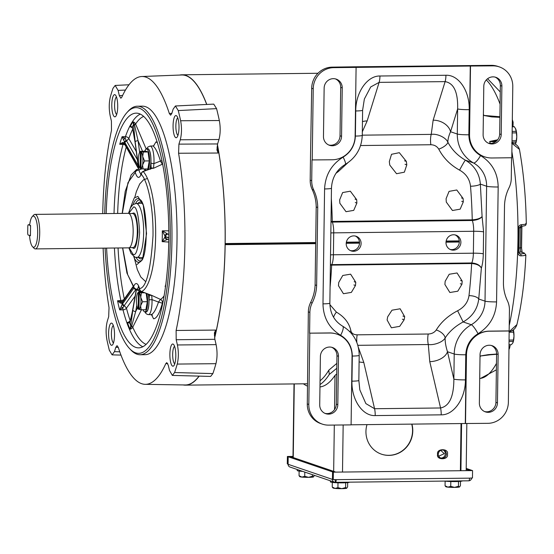 <?xml version="1.0" encoding="UTF-8"?>
<svg xmlns="http://www.w3.org/2000/svg" width="554" height="554" viewBox="0 0 554 554"><rect width="100%" height="100%" fill="white"/><g stroke="black" fill="none" stroke-linecap="round" stroke-linejoin="round"><path stroke-width="0.83" d="M334.311 482.153A2.929 2.812 -71.2 0 1 332.435 479.411L288.101 464.294A2.929 2.812 108.8 0 0 289.977 467.029L334.311 482.153A2.929 2.812 -71.2 0 0 335.212 482.292L335.378 482.305A2.929 0.783 89.4 0 0 335.454 482.319L468.767 480.81A2.929 0.783 -90.6 0 0 469.515 478.15L336.202 479.66A2.929 0.783 89.4 0 1 335.454 482.319M471.641 477.998A2.929 2.812 -71.2 0 1 468.878 480.782M293.004 456.413L287.394 456.475L287.291 463.878L288.073 464.12M288.101 464.294L288.17 456.745L332.573 471.89L332.435 479.411M335.343 482.292L335.031 479.535M336.202 479.66L333.252 479.556L333.356 472.153L472.569 470.581L472.465 477.984L469.515 478.15M471.786 470.346L466.205 468.414M287.394 456.475L288.101 456.718L287.997 464.12M288.101 456.718L292.997 456.662M332.573 471.89L335.128 471.863L290.725 456.718L288.17 456.745M472.569 470.581L333.356 472.153M332.649 471.911L332.545 479.314L333.252 479.556M466.198 469.307L469.238 470.346L471.786 470.318M346.202 243.67A7.735 7.417 -71.2 0 1 356.146 236.267A7.735 7.417 -71.2 0 1 361.104 243.504A7.735 7.417 -71.2 0 1 351.153 250.907A7.735 7.417 -71.2 0 1 346.202 243.67M350.405 250.595A7.735 7.417 108.8 0 0 355.363 236.052M445.984 242.541A7.735 7.417 -71.2 0 1 455.928 235.138A7.735 7.417 -71.2 0 1 460.886 242.375A7.735 7.417 -71.2 0 1 450.935 249.778A7.735 7.417 -71.2 0 1 445.984 242.541M450.187 249.473A7.735 7.417 108.8 0 0 455.146 234.924M387.648 316.86L391.983 310.198L400.14 308.779L404.676 316.666A160.605 42.921 89.4 0 1 404.143 319.797L399.718 326.341L391.408 327.795L387.114 319.99A160.605 42.921 -90.6 0 0 387.648 316.86M355.772 282.263A160.605 42.921 89.4 0 1 355.488 285.483L351.354 292.408L343.432 293.71L338.459 285.677A160.605 42.921 -90.6 0 0 338.743 282.457L342.767 275.47L350.62 274.175L355.772 282.263L354.186 281.723M329.879 304.617L336.41 312.131C344.429 316.826 349.269 323.114 350.938 330.994C351.707 333.473 353.798 334.755 357.212 334.824L428.235 334.02C431.698 333.882 434.357 332.552 436.22 330.032C441.102 322.075 448.234 315.655 457.611 310.759C464.162 307.332 467.957 302.297 468.989 295.656A160.605 42.921 -90.6 0 0 471.634 263.531C476.606 263.898 479.847 265.408 481.371 268.06L478.746 299.008A8.061 3.331 6.6 0 0 468.989 295.656M445.174 281.259L449.204 274.265L457.05 272.97L462.202 281.065A160.605 42.921 89.4 0 1 461.925 284.285L457.791 291.203L449.869 292.505L444.897 284.472A160.605 42.921 -90.6 0 0 445.174 281.259M330.392 265.2L331.673 265.117A160.605 42.921 89.4 0 1 330.08 287.152M330.399 264.646L471.745 262.956A12.368 3.303 -90.6 0 0 473.372 253.192L473.677 231.274A12.368 3.303 -90.6 0 0 472.34 220.499C477.299 220.035 480.553 218.712 482.091 216.531C480.505 218.366 477.223 219.474 472.243 219.848A160.605 42.921 -90.6 0 0 470.519 186.234A8.061 1.96 175.4 0 0 480.353 184.094C479.515 173.665 474.529 165.694 465.402 160.182L473.545 162.959A26.841 25.747 -71.2 0 1 486.62 186.234L485.02 301.147L478.746 299.008C477.493 309.07 472.292 316.715 463.144 321.943L457.611 310.759M358.383 347.462L363.777 362.385L374.573 408.72L440.562 407.979C449.398 406.179 453.837 396.56 453.864 379.13L447.48 351.721A15.242 9.363 -13.1 0 1 429.766 361.637L428.304 344.526C434.267 345.391 443.006 341.977 445.132 338.016C445.042 341.984 445.831 346.555 447.48 351.721L454.218 354.02A33.358 32 -71.2 0 1 471.288 324.72A9.39 1.787 60.1 0 1 478.033 333.723C489.688 326.424 495.872 315.822 496.571 301.902A9.39 0.852 0.8 0 1 485.02 301.147A26.841 25.747 -71.2 0 1 471.288 324.72L463.144 321.943C455.222 326.23 449.218 331.583 445.132 338.016A8.061 4.079 31.4 0 0 436.22 330.032M357.829 345.322L428.304 344.526A8.061 2.154 89.4 0 1 428.235 334.02M356.838 342.462A8.061 2.154 89.4 0 1 357.212 334.824M349.588 331.424A8.061 5.401 169.1 0 1 350.938 330.994M333.563 317.234A8.061 3.954 120.1 0 1 336.41 312.131M483.296 253.836A8.061 0.734 -179.2 0 0 473.372 253.192L333.411 254.771A12.368 3.303 89.4 0 1 331.791 264.535L331.673 265.117L471.634 263.531L471.745 262.956C476.613 263.372 479.819 265.075 481.371 268.06C482.548 264.376 483.185 259.639 483.296 253.836L483.6 231.918L482.091 216.531L480.353 184.094L486.62 186.234A9.39 0.852 -179.2 0 0 498.178 186.982C497.859 173.077 491.98 162.606 480.526 155.57C472.943 150.917 469.051 143.992 468.843 134.788L469.196 109.678C469.778 91.14 458.636 74.638 445.942 75.261L379.954 76.002C367.281 75.669 355.668 92.428 355.737 110.959L355.384 136.069C354.92 145.28 350.834 152.295 343.12 157.121C331.465 164.42 325.288 175.022 324.582 188.942L322.982 303.862A9.39 0.852 0.8 0 0 329.859 303.135L331.465 188.222A9.39 0.852 -179.2 0 1 324.582 188.942M363.777 362.385A15.242 9.363 -13.1 0 1 359.103 361.894M330.994 222.022L332.379 222.078A12.368 3.303 89.4 0 1 333.716 232.853L333.411 254.771A8.061 0.734 -179.2 0 0 330.537 254.868M331.32 198.519A160.605 42.921 89.4 0 1 332.282 221.434L331.001 221.392M375.21 415.583A9.39 2.507 89.4 0 0 374.573 408.72L365.875 403.603L359.837 389.912L358.847 380.439A9.39 0.852 -179.2 0 1 351.963 381.166C351.381 399.704 362.524 416.206 375.21 415.583L441.206 414.842A9.39 2.507 -90.6 0 0 440.562 407.979L429.766 361.637M337.836 170.75A8.061 3.269 -122.9 0 0 338.376 171.498L335.973 173.312M511.571 157.752L511.28 178.45A20.99 20.131 -71.2 0 1 508.994 187.861A41.418 39.736 108.8 0 0 504.521 205.396L503.427 283.343A41.418 39.736 108.8 0 0 507.422 300.78A20.99 20.131 -71.2 0 1 509.438 310.136L509.154 330.911L489.196 331.14A23.469 22.52 108.8 0 0 466.253 354.768L465.291 423.512L351.098 424.8M336.908 334.138A23.469 22.52 108.8 0 0 336.797 334.097A23.469 22.52 108.8 0 0 329.547 332.94L309.589 333.169L309.88 312.394A20.99 20.131 -71.2 0 1 312.158 302.983A41.418 39.736 108.8 0 0 316.639 285.448L317.726 207.501A41.418 39.736 108.8 0 0 313.737 190.064A20.99 20.131 -71.2 0 1 311.715 180.708L310.185 180.182L310.482 158.583L311.687 88.266L313.225 88.785A20.99 20.131 -71.2 0 1 333.737 67.657L470.284 66.037L469.321 134.781A23.469 22.52 108.8 0 0 484.362 156.747A23.469 22.52 108.8 0 0 484.473 156.782M311.715 180.708L312.006 159.933L332.185 159.781A23.469 22.52 -71.2 0 0 355.128 136.152L356.09 67.408M406.352 161.408A160.605 42.921 89.4 0 1 406.802 164.877L404.358 172.183L396.553 173.721L389.767 165.071A160.605 42.921 -90.6 0 0 389.324 161.602L391.519 154.303L399.323 152.675L406.352 161.408L404.579 160.805M463.123 198.491A160.605 42.921 89.4 0 1 463.31 201.871L460.159 209.163L452.452 210.506L446.282 202.065A160.605 42.921 -90.6 0 0 446.095 198.685L449.065 191.372L456.773 189.987L463.123 198.491L461.524 197.944M470.519 186.234C469.667 179.115 466.025 173.748 459.578 170.133C450.34 165.016 443.394 158.008 438.747 149.116C436.974 146.291 434.35 144.836 430.88 144.739L360.564 145.536M347.808 162.807L338.376 171.498M356.686 199.689A160.605 42.921 89.4 0 1 356.88 203.069L353.729 210.368L346.021 211.704L339.851 203.263A160.605 42.921 -90.6 0 0 339.657 199.883L342.635 192.57L350.336 191.192L356.686 199.689L355.093 199.149M459.578 170.133A8.061 0.409 118.6 0 1 465.402 160.182C457.59 155.584 451.745 149.58 447.867 142.177A8.061 2.929 -27.4 0 1 438.747 149.116M362.268 135.162L431.234 134.387L433.138 120.19A15.242 11.315 -162.7 0 1 450.554 131.741C448.775 135.688 447.874 139.172 447.867 142.177C445.873 137.551 437.272 133.417 431.234 134.387A8.061 2.154 -90.6 0 0 430.88 144.739M465.769 354.775A9.39 0.852 0.8 0 1 454.218 354.02L453.864 379.13A9.39 0.852 0.8 0 0 465.422 379.885L465.769 354.775C466.239 345.564 470.325 338.549 478.033 333.723M362.454 121.645A15.242 11.315 -162.7 0 1 367.15 120.938L362.316 131.824M470.505 66.113L469.543 134.857A23.469 22.52 -71.2 0 0 484.584 156.817A23.469 22.52 -71.2 0 0 491.834 157.98L511.792 157.752L512.782 86.535A20.99 20.131 -71.2 0 0 499.341 66.895A20.99 20.131 -71.2 0 0 492.852 65.864L470.284 66.037M333.737 67.657L332.206 67.138L353.535 66.819L491.322 65.337A20.99 20.131 -71.2 0 1 497.804 66.376L499.341 66.895M313.225 88.785L312.227 160.009M310.185 180.182A20.99 20.131 108.8 0 0 312.207 189.537L313.737 190.064M317.726 207.501L316.196 206.981A41.418 39.736 108.8 0 0 312.207 189.537M316.639 285.448L315.108 284.929L316.196 206.981M312.158 302.983L310.628 302.463A41.418 39.736 108.8 0 0 315.108 284.929M310.628 302.463A20.99 20.131 108.8 0 0 308.343 311.867L309.88 312.394M309.589 333.169L329.769 333.016A23.469 22.52 -71.2 0 1 337.019 334.173A23.469 22.52 -71.2 0 1 352.053 356.132L351.098 424.883L328.744 425.133A20.99 20.131 -71.2 0 1 322.262 424.101L320.731 423.575A20.99 20.131 -71.2 0 1 307.283 403.942L308.343 311.867M309.811 333.245L308.813 404.462L307.283 403.942M465.291 423.512L487.866 423.332A20.99 20.131 -71.2 0 0 508.378 402.211L509.154 330.911M465.512 423.588L466.475 354.844A23.469 22.52 -71.2 0 1 489.417 331.216L509.375 330.987M331.465 188.222C331.991 177.744 336.597 169.808 345.294 164.406C356.014 157.745 361.672 148.056 362.268 135.349L362.614 110.239A9.39 0.852 -179.2 0 1 355.737 110.959M362.614 110.239L364.359 99.028L370.723 86.95L379.13 82.366A9.39 2.507 -90.6 0 0 379.954 76.002M367.15 120.938L379.13 82.366L445.118 81.618C453.913 83.148 458.082 92.248 457.639 108.923A9.39 0.852 0.8 0 0 469.196 109.678M488.379 143.195A9.39 9.009 108.8 0 0 499.673 133.978L500.352 85.579A9.39 9.009 108.8 0 0 495.089 77.096M501.211 134.504A9.39 9.009 -71.2 0 1 489.134 143.493A9.39 9.009 -71.2 0 1 483.116 134.705L483.787 86.313A9.39 9.009 -71.2 0 1 495.865 77.325A9.39 9.009 -71.2 0 1 501.882 86.105L501.211 134.504L499.673 133.978M332.206 67.138A20.99 20.131 108.8 0 0 311.687 88.266M335.44 78.897A9.39 9.009 -71.2 0 1 340.696 87.387L340.024 135.785A9.39 9.009 -71.2 0 1 328.723 144.996M342.233 87.906A9.39 9.009 108.8 0 0 336.216 79.125A9.39 9.009 108.8 0 0 324.138 88.114L323.467 136.513A9.39 9.009 108.8 0 0 329.478 145.293A9.39 9.009 108.8 0 0 341.555 136.305L342.233 87.906L340.696 87.387M324.976 413.374A9.39 9.009 108.8 0 0 336.278 404.164L336.95 355.765A9.39 9.009 108.8 0 0 331.694 347.282M322.262 424.101A20.99 20.131 -71.2 0 1 308.813 404.462M320.392 356.492A9.39 9.009 -71.2 0 1 332.469 347.503A9.39 9.009 -71.2 0 1 338.487 356.291L337.808 404.683A9.39 9.009 -71.2 0 1 325.731 413.672A9.39 9.009 -71.2 0 1 319.713 404.891L320.392 356.492M491.343 345.474A9.39 9.009 -71.2 0 1 496.599 353.964L495.927 402.356A9.39 9.009 -71.2 0 1 484.625 411.574M498.136 354.484A9.39 9.009 108.8 0 0 492.118 345.703A9.39 9.009 108.8 0 0 480.041 354.692L479.369 403.083A9.39 9.009 108.8 0 0 485.38 411.871A9.39 9.009 108.8 0 0 497.457 402.883L498.136 354.484L496.599 353.964M29.958 235.602A1.932 0.519 -90.6 0 1 29.909 235.595L28.192 235.007A1.932 0.519 -90.6 0 1 27.7 232.909L27.79 226.496A1.932 0.519 89.4 0 1 28.282 224.744A1.932 0.519 89.4 0 1 28.33 224.751L30.055 225.339A1.932 0.519 89.4 0 1 30.539 227.438L30.449 233.843A1.932 0.519 -90.6 0 1 29.958 235.602L30.006 235.595M270.747 243.836A28.441 7.604 -90.6 0 0 270.864 243.033M293.689 242.777A28.94 7.735 89.4 0 1 293.655 243.054L293.599 243.58M353.182 242.901A28.94 7.735 -90.6 0 0 353.258 242.375A28.94 7.735 -90.6 0 0 353.293 242.098M273.621 243.802A28.94 7.735 -90.6 0 0 273.738 242.998M280.352 243.199L280.296 243.725A28.94 7.735 -90.6 0 0 280.352 243.199A28.94 7.735 -90.6 0 0 280.386 242.922M29.507 235.485L30.422 235.796L30.567 225.485L29.653 225.173A15.602 4.169 89.4 0 1 32.187 216.697L33.642 215.084A17.257 4.612 89.4 0 1 34.916 214.391A17.257 4.612 89.4 0 1 35.352 214.467A17.257 4.612 89.4 0 1 39.722 232.41A17.257 4.612 89.4 0 1 35.304 248.912A17.257 4.612 89.4 0 1 34.867 248.836A17.257 4.612 89.4 0 1 34.016 248.247L32.527 246.675A15.602 4.169 89.4 0 1 29.507 235.485L29.563 235.478M35.304 248.912L128.743 247.853A17.257 4.612 -90.6 0 0 133.161 231.357A17.257 4.612 -90.6 0 0 128.784 213.408A17.257 4.612 -90.6 0 0 128.348 213.338L34.916 214.391M32.187 216.697A15.602 4.169 89.4 0 1 33.732 216.136A15.602 4.169 89.4 0 1 37.679 233.089A15.602 4.169 89.4 0 1 33.295 247.209A15.602 4.169 89.4 0 1 32.527 246.675M267.88 243.864A32.804 8.767 -90.6 0 0 267.977 243.067M455.208 241.752A27.783 7.424 -90.6 0 0 455.333 240.948M353.203 242.901L353.258 242.375M353.258 242.777L359.567 242.7M293.655 243.448L280.352 243.601M146.865 293.745A11.018 2.943 89.4 0 1 147.399 305.455A11.018 2.943 89.4 0 1 144.802 311.819A11.018 2.943 89.4 0 1 144.525 311.77A11.018 2.943 89.4 0 1 143.057 309.762M148.333 294.347A11.018 2.943 89.4 0 1 148.687 305.794A11.018 2.943 89.4 0 1 146.131 311.798L144.802 311.819L146.048 313.599L147.44 314.464L150.972 314.707L152.288 315.302L151.969 314.374M142.219 291.882L138.535 292.242L142.648 292.484L139.345 292.519L141.395 292.817L140.723 297.297L142.586 301.75L140.605 305.78L141.159 309.783L145.875 309.728L147.309 301.695L146.208 293.475M138.763 291.923L138.403 292.38A8.518 2.278 89.4 0 0 137.967 292.685L138.514 292.083M141.395 292.817L144.483 292.782M142.586 301.75L147.309 301.695M138.985 309.201L138.299 309.208L138.528 308.89M141.159 309.783L138.978 309.354L139.213 292.657A8.518 2.278 89.4 0 1 140.723 297.297A8.518 2.278 89.4 0 1 140.605 305.78A8.518 2.278 89.4 0 1 138.978 309.354M138.403 292.38L138.168 309.077A8.518 2.278 89.4 0 1 138.154 309.056L138.168 309.077A8.518 2.278 89.4 0 1 136.665 304.437A8.518 2.278 89.4 0 1 136.783 295.954A8.518 2.278 89.4 0 1 137.967 292.685M512.221 126.818L514.375 126.79L515.739 129.061A8.518 2.278 -90.6 0 0 515.511 128.535A8.518 2.278 -90.6 0 0 515.483 128.48L516.141 131.346L512.159 131.388M514.375 126.79A9.39 2.507 -90.6 0 0 514.147 126.679A9.39 2.507 -90.6 0 0 513.925 126.637L512.228 126.658M512.007 142.149L515.996 142.108L515.275 144.165M515.996 142.108A9.39 2.507 -90.6 0 0 516.238 140.73L512.028 140.778M512.138 132.918L516.349 132.87L516.778 136.796L516.238 140.73M516.349 132.87A9.39 2.507 -90.6 0 0 516.141 131.346M515.677 143.479L515.67 143.5A8.518 2.278 -90.6 0 0 516.778 136.796A8.518 2.278 -90.6 0 0 515.739 129.061M144.823 151.083A11.018 2.943 89.4 0 1 146.519 148.991L147.849 148.978A11.018 2.943 89.4 0 1 148.126 149.019A11.018 2.943 89.4 0 1 150.785 157.094A11.018 2.943 89.4 0 1 149.788 168.942M145.778 170.403A11.018 2.943 89.4 0 1 145.023 168.97M146.519 148.991A11.018 2.943 89.4 0 1 146.796 149.04A11.018 2.943 89.4 0 1 149.497 157.613A11.018 2.943 89.4 0 1 148.23 169.517M143.361 152.025L142.69 156.505L144.552 160.958L142.572 164.988L143.126 168.991L147.842 168.942L149.275 160.902L148.077 151.976L145.446 151.076L140.501 151.457L143.805 151.415L144.615 151.692L141.312 151.734L143.361 152.025L148.077 151.976M140.73 151.131L140.37 151.588A8.518 2.278 89.4 0 0 139.933 151.9L140.481 151.297M144.552 160.958L149.275 160.902M140.951 168.409L140.266 168.423L140.494 168.097M143.126 168.991L140.945 168.561L141.18 151.865A8.518 2.278 89.4 0 1 142.69 156.505A8.518 2.278 89.4 0 1 142.572 164.988A8.518 2.278 89.4 0 1 140.945 168.561M140.37 151.588L140.134 168.284A8.518 2.278 89.4 0 1 140.12 168.271L140.134 168.284A8.518 2.278 89.4 0 1 138.625 163.645A8.518 2.278 89.4 0 1 138.749 155.162A8.518 2.278 89.4 0 1 139.933 151.9M179.683 75.06A155.182 41.474 89.4 0 1 181.961 74.804A155.182 41.474 89.4 0 1 185.867 75.448A155.182 41.474 89.4 0 1 206.781 104.457M315.683 243.649L225.153 244.674A155.182 41.474 89.4 0 1 214.62 337.988M199.191 376.111A155.182 41.474 89.4 0 1 185.465 385.148A155.182 41.474 89.4 0 1 183.18 384.94M459.342 242.029L445.998 242.181M359.567 243.158L346.215 243.303M217.431 144.532A155.182 41.474 89.4 0 1 225.166 243.545L315.697 242.527M346.361 242.181L359.525 242.029M446.143 241.052L459.308 240.907M459.349 241.703L446.025 241.856M359.567 242.832L346.243 242.984M315.683 243.324L225.111 244.349M509.223 341.451L513.212 341.409L512.755 343.058L511.328 344.713L509.181 344.74M513.212 341.409A9.39 2.507 -90.6 0 0 513.454 340.031L509.244 340.08M509.355 332.22L513.565 332.171L513.994 336.098L513.454 340.031M513.565 332.171A9.39 2.507 -90.6 0 0 513.364 330.648L511.972 330.662M513.323 329.824L513.364 330.648M512.9 342.781L512.886 342.801A8.518 2.278 -90.6 0 0 513.994 336.098A8.518 2.278 -90.6 0 0 513.392 329.775M297.214 469.494L297.2 470.526A9.612 0.873 0.8 0 0 297.546 470.768A9.612 0.873 0.8 0 0 302.782 471.399M312.442 474.695L312.421 476.232L313.405 476.959L314.423 475.367M313.405 476.959L313.599 476.862A6.904 0.623 0.8 0 0 313.612 476.842A6.904 0.623 0.8 0 1 313.405 476.959A6.904 0.623 0.8 0 1 308.564 477.34L312.421 476.232M300.039 476.461L299.056 475.734L299.118 471.08M304.797 472.084L304.742 476.322L301.882 477.091L299.056 475.734M304.742 476.322L308.564 477.34A6.904 0.623 0.8 0 1 301.882 477.091A6.904 0.623 0.8 0 1 299.846 476.675L299.43 476.246M336.777 368.285L329.291 374.435A168.998 45.165 89.4 0 1 319.997 384.573M307.532 386.138A168.998 45.165 89.4 0 1 303.426 383.811M320.053 380.736A155.182 41.474 -90.6 0 0 328.778 370.204L336.846 363.369M146.208 149.061L135.598 124.02A3.317 2.964 33.2 0 0 132.946 121.838L133.569 124.602L134.532 124.692L132.946 121.838A117.005 31.266 -90.6 0 0 130.135 126.776A3.317 2.832 -153.5 0 1 132.711 128.583M136.312 151.574L128.819 138.604A3.317 2.562 19.1 0 0 125.433 136.672L122.088 136.693L120.841 140.37L119.726 144.282L123.023 144.421A3.317 2.354 -164.4 0 1 125.059 144.94M147.059 148.984L148.133 148.638C150.196 150.404 151.131 155.182 150.951 162.966A2.486 0.63 3.5 0 0 153.908 163.582L160.466 161.082C157.883 152.641 155.397 147.613 152.994 146.014L154.282 145.079M150.64 314.651C153.063 314.603 155.681 310.406 158.492 302.068L152.011 299.631L149.04 299.859C149.005 307.692 147.939 311.791 145.847 312.144L145.342 311.812M137.323 169.33A3.317 3.179 108.8 0 0 135.259 172.426A3.317 3.179 -110.5 0 1 136.99 169.413L138.936 170.036L141.866 168.832M122.316 213.408L127.974 182.661L135.259 172.426A3.317 2.258 -15.6 0 1 138.936 170.036A14.044 3.753 89.4 0 0 140.965 173.894M139.837 290.095L137.274 289.257A3.317 2.645 -159.1 0 1 133.666 286.557A3.317 3.179 108.8 0 0 135.647 289.603L137.274 289.257A14.044 3.753 89.4 0 1 138.694 287.041M143.715 171.664L143.195 171.532A3.317 3.068 137 0 0 141.159 174.434C145.903 177.931 153.513 201.448 153.001 235.81C150.695 270.47 146.214 288.059 139.566 288.572A3.317 3.179 69.5 0 0 141.519 291.536L151.741 295.379L160.466 299.409A69.929 18.691 -90.6 0 0 164.157 295.794M139.566 288.572A3.317 2.258 164.4 0 0 139.566 289.43C140.744 291.266 141.409 292 141.554 291.619A3.317 3.179 108.8 0 1 139.566 288.572C138.742 285.684 137.78 284.036 136.672 283.613C135.564 283.281 134.56 284.264 133.666 286.557L127.655 274.583L122.711 247.922M138.583 257.555A28.441 7.604 -90.6 0 0 140.21 258.78A28.441 7.604 -90.6 0 0 140.924 258.905A28.441 7.604 -90.6 0 0 142.787 258.005M142.163 202.868A28.441 7.604 -90.6 0 0 141 202.141A28.441 7.604 -90.6 0 0 140.287 202.023A28.441 7.604 -90.6 0 0 137.967 203.415M104.706 213.609A122.884 32.838 89.4 0 1 126.97 112.545L128.189 111.202A124.262 33.205 89.4 0 1 137.337 106.223A124.262 33.205 89.4 0 1 140.474 106.742A124.262 33.205 89.4 0 1 171.975 235.962A124.262 33.205 89.4 0 1 140.148 354.74A124.262 33.205 89.4 0 1 137.018 354.221A124.262 33.205 89.4 0 1 130.882 349.969L129.643 348.653A122.884 32.838 89.4 0 1 105.094 248.123M137.337 106.223L142.399 106.167A124.262 33.205 89.4 0 1 145.529 106.687A124.262 33.205 89.4 0 1 177.038 235.9A124.262 33.205 89.4 0 1 145.203 354.685L140.148 354.74M103.12 248.144A153.922 41.135 -90.6 0 0 109.02 307.595L108.681 316.708L107.331 321.064C105.842 326.839 105.724 333.183 106.97 340.101A179.524 47.976 -90.6 0 0 109.339 350.273L112.102 354.865L114.456 351.665L115.807 347.316L117.032 345.654L118.286 347.379A153.922 41.135 -90.6 0 0 141.658 383.693A153.922 41.135 -90.6 0 0 145.238 384.337A153.922 41.135 -90.6 0 0 165.819 363.59L166.782 362.621L168.271 365.211L169.489 370.439L172.356 375.411L174.6 372.537A179.524 47.976 -90.6 0 0 177.232 364.068C178.658 358.085 178.713 351.714 177.405 344.962L176.186 339.734L176.11 330.475A153.922 41.135 -90.6 0 0 178.582 153.25L178.921 144.137L180.272 139.788C181.754 134.013 181.878 127.669 180.632 120.744A179.524 47.976 -90.6 0 0 178.263 110.571L175.417 105.987L173.139 109.18L171.788 113.535L170.604 115.197L169.316 113.473A153.922 41.135 -90.6 0 0 145.937 77.151A153.922 41.135 -90.6 0 0 141.762 76.521A153.922 41.135 -90.6 0 0 121.776 97.262L120.848 98.224L119.325 95.641L118.106 90.413L115.17 85.441L112.995 88.315A179.524 47.976 -90.6 0 0 110.364 96.784C108.937 102.767 108.882 109.131 110.191 115.883L111.409 121.118L111.493 130.37A153.922 41.135 -90.6 0 0 102.732 213.629M206.697 104.457A155.002 41.425 -90.6 0 0 185.867 75.621A155.002 41.425 -90.6 0 0 181.664 74.984L141.762 76.521M176.186 115.585A11.101 2.964 89.4 0 1 176.74 115.966A11.101 2.964 89.4 0 1 179.004 126.61A11.101 2.964 89.4 0 1 176.975 137.295A11.101 2.964 89.4 0 1 175.881 137.697A11.101 2.964 89.4 0 1 173.07 125.633A11.101 2.964 89.4 0 1 176.186 115.585M173 344.055A11.101 2.964 89.4 0 1 173.547 344.436A11.101 2.964 89.4 0 1 175.812 355.072A11.101 2.964 89.4 0 1 173.79 365.765A11.101 2.964 89.4 0 1 172.689 366.159A11.101 2.964 89.4 0 1 169.877 354.096A11.101 2.964 89.4 0 1 173 344.055M111.714 323.155A11.101 2.964 89.4 0 1 112.268 323.536A11.101 2.964 89.4 0 1 114.533 334.173A11.101 2.964 89.4 0 1 112.504 344.865A11.101 2.964 89.4 0 1 111.409 345.26A11.101 2.964 89.4 0 1 108.598 333.196A11.101 2.964 89.4 0 1 111.714 323.155M114.907 94.686A11.101 2.964 89.4 0 1 115.454 95.066A11.101 2.964 89.4 0 1 117.718 105.71A11.101 2.964 89.4 0 1 115.696 116.395A11.101 2.964 89.4 0 1 114.602 116.797A11.101 2.964 89.4 0 1 111.79 104.727A11.101 2.964 89.4 0 1 114.907 94.686M126.97 112.545A122.884 32.838 89.4 0 1 139.123 108.134A122.884 32.838 89.4 0 1 170.237 241.689A122.884 32.838 89.4 0 1 135.702 352.863A122.884 32.838 89.4 0 1 129.643 348.653M106.59 248.102A117.358 31.363 -90.6 0 0 139.04 347.843A117.358 31.363 -90.6 0 0 168.762 241.191A117.358 31.363 -90.6 0 0 136.388 113.148A117.358 31.363 -90.6 0 0 106.195 213.588M157.343 142.814L156.027 141.831L153.728 145.619M168.797 237.742L165.577 236.641A2.486 2.382 -71.2 0 1 167.924 234.141L162.315 230.831L168.783 230.81M162.675 164.607A69.929 18.691 -90.6 0 0 162.357 164.185L153.52 168.271L152.059 168.347L143.195 171.532A61.369 16.398 89.4 0 1 155.646 236.066A61.369 16.398 89.4 0 1 141.519 291.536L150.286 295.067A0.831 0.575 99.2 0 1 150.508 295.365L149.365 295.13L149.04 299.859M169.316 113.473L171.844 113.355M178.921 144.137L217.597 143.943L216.967 149.739L218.082 153.022L178.582 153.25M176.11 330.475L215.603 330.073L214.405 333.141L214.869 339.311L176.186 339.734M167.765 363.639L165.819 363.59M145.238 384.337L185.161 384.968A155.002 41.425 -90.6 0 0 199.052 376.111M214.599 337.822A155.002 41.425 -90.6 0 0 217.403 144.663M118.106 90.413L125.453 90.053M119.325 95.641L122.6 95.489M178.263 110.571L216.572 108.639L213.747 104.117L175.417 105.987M180.632 120.744L219.342 120.537A180.562 48.253 -90.6 0 0 216.572 108.639M180.272 139.788L218.969 139.511C220.45 133.77 220.575 127.448 219.342 120.537M217.597 143.943L218.969 139.511M216.967 149.739L217.023 150.314M214.495 332.511L214.405 333.141M177.405 344.962L216.108 344.636L214.869 339.311M177.232 364.068L215.949 363.68C217.362 357.697 217.41 351.347 216.108 344.636M174.6 372.537L212.874 373.59A180.562 48.253 -90.6 0 0 215.949 363.68M172.356 375.411L210.645 376.415L212.874 373.59M118.286 347.372L115.807 347.316M114.456 351.665L119.782 351.811M177.765 117.891A8.836 2.361 -90.6 0 0 175.86 126.644A8.836 2.361 -90.6 0 0 177.966 135.356M174.579 346.354A8.836 2.361 -90.6 0 0 172.668 355.107A8.836 2.361 -90.6 0 0 174.773 363.819M113.293 325.454A8.836 2.361 -90.6 0 0 111.389 334.207A8.836 2.361 -90.6 0 0 113.494 342.919M116.485 96.985A8.836 2.361 -90.6 0 0 114.581 105.745A8.836 2.361 -90.6 0 0 116.686 114.449M231.163 244.279A151.796 40.567 -90.6 0 0 231.177 243.483M124.138 299.264A3.317 1.904 -11.9 0 1 120.848 300.552L117.545 300.767L118.535 305.42L119.671 309.887L123.016 309.859A3.317 2.161 165.6 0 0 126.45 308.163L135.107 296.168M130.446 319.997L130.176 320.558A3.317 2.507 -19.3 0 1 127.406 322.456L129.636 323.169A2.486 2.147 -152.2 0 1 129.816 322.006L129.823 321.992A2.486 1.939 19.6 0 0 129.768 322.85L132.766 310.025A2.486 1.385 -169.9 0 1 132.718 309.561L136.229 289.846M129.768 322.85L130.758 326.064L130.052 329.256A3.317 2.694 156.6 0 0 132.766 327.213L141.45 309.776M114.415 248.019A117.081 31.287 -90.6 0 0 120.848 300.552L121.402 301.778L117.545 300.767L120.225 303.01L121.859 303.204L122.143 304.43L119.671 309.887L122.808 307.816L123.985 306.016A2.985 1.343 100 0 1 124.276 305.531L126.45 308.163A114.63 30.629 -90.6 0 0 130.176 320.558L130.259 320.849M132.801 128.957A114.63 30.629 -90.6 0 0 128.819 138.604L126.575 140.951A2.985 1.246 76.7 0 1 126.298 140.397L125.176 138.521L122.088 136.693L124.415 141.72L124.096 142.738L122.462 142.53L119.726 144.282L123.611 143.548L123.023 144.421A117.081 31.287 -90.6 0 0 114.02 213.498M132.475 127.621A2.486 1.911 -20.1 0 1 132.441 127.531A2.486 1.911 -20.1 0 1 132.378 126.7L130.135 126.776L132.136 127.254L132.676 127.953M143.597 116.437A114.63 30.629 -90.6 0 0 135.598 124.02L134.532 125.045A2.091 0.561 89.4 0 1 134.532 124.692M151.581 314.824L153.555 318.772C156.574 318.633 159.517 313.446 162.391 303.211A3.317 3.158 60.3 0 0 160.466 299.409L158.492 302.068L162.391 303.211A73.786 19.722 -90.6 0 0 162.848 302.927M129.968 321.756L127.406 322.456A117.005 31.266 -90.6 0 0 130.052 329.256L131.713 326.244A2.091 0.561 89.4 0 1 131.727 325.904L132.766 327.213A114.63 30.629 -90.6 0 0 146.173 344.387M142.904 346.756A117.081 31.287 -90.6 0 1 123.016 309.859L122.808 307.816A2.486 0.436 -145.1 0 0 121.091 306.75M123.985 306.016A2.486 1.233 -153.3 0 1 122.143 304.43L133.833 288.094M132.856 286.82L122.358 301.764A2.486 1.911 -132.8 0 0 121.859 303.204L133.147 287.228M122.919 301.438L121.402 301.778A2.486 1.475 101.3 0 0 120.225 303.01M122.462 142.53A2.486 1.517 -91.9 0 0 123.611 143.548L124.096 143.597M138.431 168.651L124.345 143.749A2.486 1.683 -38.2 0 1 124.096 142.738L138.521 168.167M126.298 140.397A2.486 0.859 -23.1 0 0 124.415 141.72L138.202 165.701M140.28 114.145A117.081 31.287 -90.6 0 0 125.433 136.672L125.176 138.521A2.486 0.796 145.1 0 1 123.431 139.414M137.392 159.684L126.575 140.951A2.486 1.323 -30 0 0 124.899 142.697M132.441 127.531L135.051 142.156A2.486 0.997 -7.6 0 1 135.121 141.852L138.652 168.548M138.943 169.15L138.555 167.176A2.486 0.997 -7.6 0 1 139.262 166.609M135.155 141.782L133.583 125.218L134.532 125.045L138.064 140.716A2.486 0.997 172.4 0 0 135.155 141.782L138.555 167.176M133.583 125.218L133.569 124.602L132.378 126.7L135.121 141.852M142.461 151.11L138.064 140.716L139.622 152.35M161.907 160.736L160.466 161.082L162.357 164.185A3.317 3.012 141.9 0 0 162.571 164.074M136.79 305.282L135.675 311.528A2.486 1.385 -169.9 0 1 132.808 310.122L130.786 325.461A2.486 0.693 -176.1 0 0 131.727 325.904L135.675 311.528L137.482 307.899M130.786 325.461L130.758 326.064L131.713 326.244M122.649 303.578A2.486 1.627 -144.2 0 0 124.276 305.531L135.737 289.645M165.577 236.641L164.953 236.018L164.94 237.008L165.577 236.814A2.486 2.382 108.8 0 0 167.169 239.134L168.776 239.688M165.584 286.328L165.12 286.563L165.854 284.292M136.99 169.413L136.45 169.649A61.369 16.398 89.4 0 1 136.99 169.413M132.503 127.115A2.486 1.641 165.2 0 0 132.496 127.718M138.514 167.246A2.486 0.997 172.4 0 0 138.445 167.55L138.555 168.589M168.748 242.05L162.163 241.648L167.855 239.259M167.149 233.788A2.486 2.161 150 0 0 164.953 236.018L162.315 230.831A64.216 17.16 -90.6 0 1 162.301 236.26A64.216 17.16 -90.6 0 1 162.163 241.648L164.94 237.008A2.486 2.32 45.1 0 0 167.073 239.349M165.535 286.709L165.12 286.563L165.556 286.57M179.164 153.216A3.317 2.458 17.3 0 0 178.589 153.285M134.954 289.216A3.317 3.068 -43 0 1 134.435 288.786L134.435 288.786A3.317 3.068 -43 0 1 133.666 286.557M143.23 171.345A3.317 3.179 108.8 0 0 141.159 174.434A3.317 2.645 20.9 0 1 141.256 173.222L143.299 171.262L152.059 168.347A0.831 0.582 92.5 0 0 152.281 168.007L153.52 168.271L153.908 163.582A13.892 3.712 89.4 0 0 153.998 161.235A13.892 3.712 89.4 0 0 150.48 146.138A13.892 3.712 89.4 0 0 150.092 146.076L152.627 145.958M148.444 314.644A13.892 3.712 89.4 0 0 152.031 302.02A13.892 3.712 89.4 0 0 152.011 299.631L151.741 295.379L150.508 295.365M150.951 162.966L151.138 167.869L152.281 168.007M149.151 294.686L149.365 295.13A0.831 0.727 148.3 0 0 149.296 294.749M150.529 169.205L151.138 167.869A0.831 0.776 -131.8 0 1 150.896 168.499L150.896 168.499A0.831 0.776 -131.8 0 1 150.854 168.534M142.911 257.596A28.441 7.604 -90.6 0 0 142.939 257.624L135.086 257.264L131.076 253.51L128.895 247.846M330.406 480.817L330.392 481.848A9.612 0.873 0.8 0 0 330.738 482.084A9.612 0.873 0.8 0 0 341.063 482.866A9.612 0.873 0.8 0 0 349.595 482.16M345.682 482.763L345.613 487.555L346.596 488.282L347.607 486.883L347.67 482.61M337.995 482.804L337.933 487.638L341.756 488.663A6.904 0.623 0.8 0 0 346.596 488.282L346.783 488.185A6.904 0.623 0.8 0 0 346.804 488.157M333.231 487.783L332.248 487.056L332.31 482.396M337.933 487.638L335.073 488.413L332.248 487.056M332.622 487.562L333.037 487.991A6.904 0.623 0.8 0 0 335.073 488.413A6.904 0.623 0.8 0 0 341.756 488.663L345.613 487.555M458.497 481.488L458.435 486.28L459.418 487.008A6.904 0.623 0.8 0 0 459.605 486.911A6.904 0.623 0.8 0 0 459.626 486.883L460.429 485.609L460.485 481.336M444.827 481.08A9.612 0.873 0.8 0 0 455.381 481.585A9.612 0.873 0.8 0 0 462.417 480.886M446.046 486.509L445.063 485.782L445.132 481.128M450.817 481.53L450.748 486.364L447.895 487.139L445.063 485.782M450.748 486.364L454.578 487.388L458.435 486.28M445.437 486.287L445.859 486.717A6.904 0.623 0.8 0 0 447.895 487.139A6.904 0.623 0.8 0 0 454.578 487.388A6.904 0.623 0.8 0 0 459.418 487.008M499.909 116.936L491.024 116.458L483.794 115.433L499.916 116.749M525.358 254.584C526.625 255.186 525.199 255.609 521.092 255.844C519.292 255.865 518.253 254.812 517.962 252.693A151.796 40.567 -90.6 0 0 518.302 228.179C518.648 226.025 519.721 224.862 521.522 224.682A1.655 1.08 85.1 0 1 520.587 226.357C527.027 225.824 525.531 225.007 526.3 223.788C525.85 197.002 523.565 172.204 519.444 149.379L511.993 143.354M509.361 331.507L516.903 324.609C521.695 304.492 524.68 281.28 525.864 254.972L524.299 253.033A1.655 1.593 -71.2 0 0 523.814 252.949C524.97 253.407 523.717 253.725 520.061 253.912L518.869 252.402M521.522 224.682C525.635 224.349 527.055 223.948 525.794 223.484M509.119 349.214L509.673 347.864L509.119 348.972M512.312 120.564L513.136 122.289M512.859 126.651L513.039 126.07A1.655 1.233 -162.7 0 1 512.554 126.651M495.366 141.921L489.861 141.471A1.378 0.734 169.4 0 0 489.722 141.464A154.836 41.377 89.4 0 1 490.082 143.424M511.626 143.029L512.242 143.396L512 142.703M512.312 142.932A1.655 1.586 109.3 0 0 512.824 143.195L512.907 143.839L512.464 143.119M520.587 226.357L519.209 228.144M518.302 228.179L519.271 228.151L518.932 252.479L517.962 252.693M521.092 255.844A1.655 1.087 -92.5 0 0 520.061 253.912L519.382 253.677M510.296 331.001L508.988 331.811M492.077 354.567L480.436 356.007A1.378 1.115 -158.5 0 1 480.297 356.014L488.351 354.636L496.599 354.061M490.228 143.431A154.822 41.377 89.4 0 0 489.861 141.471L496.689 140.861M519.444 149.379C518.392 146.062 516.183 144.005 512.824 143.195L512 142.6M509.355 332.019L509.832 331.604M509.355 332.061L509.735 331.694M480.006 357.081A154.822 41.377 89.4 0 0 480.436 356.007L484.695 355.239M499.909 117.33L491.661 116.887L483.656 115.426A1.378 0.956 -16.1 0 1 483.794 115.433A154.822 41.377 89.4 0 0 483.4 114.076M497.665 139.774L489.722 141.464M438.671 456.198L444.294 453.678L440.672 450.333M366.99 424.62A24.3 23.31 108.8 0 0 365.945 431.455A24.3 23.31 108.8 0 0 381.519 454.19A24.3 23.31 108.8 0 0 412.778 430.929A24.3 23.31 108.8 0 0 411.927 424.115M381.408 454.155A24.3 23.31 108.8 0 0 412.557 430.853A24.3 23.31 108.8 0 0 411.726 424.115M319.97 386.934A168.998 45.165 -90.6 0 0 335.011 375.383L334.533 409.593M336.7 373.978L335.011 375.383M460.381 470.471L461.032 423.561M404.676 316.666L402.924 316.071M402.363 319.194L404.143 319.797M353.895 284.943L355.488 285.483M462.202 281.065L460.616 280.525M460.326 283.738L461.925 284.285M330.842 232.943A8.061 0.734 -179.2 0 1 333.716 232.853L473.677 231.274A8.061 0.734 -179.2 0 1 483.6 231.918M496.571 301.902L498.178 186.982M352.316 356.056A9.39 0.852 0.8 0 0 359.193 355.329C358.957 342.504 353.466 332.809 342.718 326.23A9.39 2.611 119.3 0 1 340.634 335.274C348.21 339.927 352.109 346.852 352.316 356.056L351.963 381.166M342.601 326.174A9.39 2.611 119.3 0 1 342.718 326.23C334.394 321.195 330.108 313.502 329.859 303.135M322.982 303.862C323.294 317.767 329.18 328.238 340.634 335.274M345.294 164.406A9.39 1.787 -119.9 0 0 343.12 157.121M441.206 414.842C453.878 415.175 465.492 398.416 465.422 379.885M332.282 221.434L332.379 222.078L472.34 220.499L472.243 219.848L332.282 221.434M480.526 155.57A9.39 2.611 119.3 0 1 473.545 162.959A33.358 32 -71.2 0 1 457.292 134.033L450.554 131.741L457.639 108.923L457.292 134.033A9.39 0.852 0.8 0 0 468.843 134.788M362.268 135.349A9.39 0.852 -179.2 0 1 355.384 136.069M491.322 65.337L492.852 65.864M433.138 120.19L445.118 81.618A9.39 2.507 -90.6 0 0 445.942 75.261M405.043 164.282L406.802 164.877M461.724 201.331L463.31 201.871M355.294 202.529L356.88 203.069M500.352 85.579L501.882 86.105M341.555 136.305L340.024 135.785M337.808 404.683L336.278 404.164M338.487 356.291L336.95 355.765M497.457 402.883L495.927 402.356M29.701 224.737L28.33 224.751M268.392 243.061A28.441 7.604 89.4 0 1 268.274 243.864M142.336 203.283L136.083 203.477A27.035 7.223 89.4 0 1 136.803 203.588A27.035 7.223 89.4 0 1 143.659 231.773A27.035 7.223 89.4 0 1 136.693 257.541M128.736 213.394L133.625 206.919C136.637 206.6 138.638 215.194 139.629 232.701C138.161 249.376 135.938 256.53 132.967 254.168L129.124 247.79M132.316 247.596L133.05 248.06C135.259 249.812 136.907 244.508 137.994 232.147C137.26 219.162 135.772 212.791 133.542 213.027L131.935 213.519M129.47 247.624L132.953 247.59A17.036 4.557 -90.6 0 0 137.316 231.302A17.036 4.557 -90.6 0 0 133.002 213.581A17.036 4.557 -90.6 0 0 132.572 213.512L129.089 213.553M328.778 370.204L329.291 374.435M136.935 264.583L142.517 259.639L146.554 233.615L143.278 205.098L137.891 196.407L134.234 197.951L130.211 208.325M133.133 204.509A31.89 8.525 89.4 0 1 138.791 198.727A31.89 8.525 89.4 0 1 140.363 199.821C147.78 204.904 148.333 255.906 141.055 261.1A31.89 8.525 89.4 0 1 137.904 262.243A31.89 8.525 89.4 0 1 133.722 256.578M140.917 200.52A30.505 8.151 -90.6 0 0 140.107 200.091A30.505 8.151 -90.6 0 0 135.585 203.519M136.194 257.513A30.505 8.151 -90.6 0 0 139.255 260.851A30.505 8.151 -90.6 0 0 141.595 260.38M118.05 247.977A114.63 30.629 -90.6 0 0 124.318 299.008M217.05 147.025A154.982 41.418 89.4 0 1 218.082 153.022M215.603 330.073A154.982 41.418 89.4 0 1 214.391 335.44M126.236 147.025A114.63 30.629 -90.6 0 0 117.663 213.463M136.409 289.915L132.808 310.122M132.766 310.025L136.36 289.894M122.566 301.514A2.486 1.6 35 0 0 122.413 302.56M124.664 144.248A2.486 1.288 -29.4 0 1 124.636 143.541M165.577 236.814L168.79 237.908M139.317 291.12L139.172 291.916M168.804 234.141L167.924 234.141L168.804 234.439M144.483 168.977A13.836 3.698 -90.6 0 0 144.968 170.687M135.259 172.426C137.157 178.27 139.123 178.942 141.159 174.434M520.732 226.344A3.462 0.928 -90.6 0 0 520.67 227.41A3.462 0.928 -90.6 0 0 520.67 227.694L521.792 227.666M519.313 227.715L520.67 227.694A124.664 33.316 89.4 0 1 520.386 248.033A3.462 0.928 -90.6 0 0 520.379 248.31A3.462 0.928 -90.6 0 0 521.252 252.077A1.655 1.593 -71.2 0 1 521.736 252.16L524.299 253.033M486.287 79.928A151.844 40.581 89.4 0 1 500.089 104.166M511.875 151.567A151.844 40.581 89.4 0 1 509.223 325.544M519.07 248.047L521.515 247.728M518.946 252.063L521.252 252.077L523.814 252.949M496.467 363.389A151.844 40.581 89.4 0 1 480.637 378.368L479.709 378.507M480.297 356.014A154.836 41.377 89.4 0 1 480.013 356.728M483.393 114.526A154.836 41.377 89.4 0 1 483.656 115.426M447.41 454.183C449.239 448.151 435.963 448.304 437.618 454.294C435.797 460.319 449.065 460.166 447.41 454.183M443.671 450.132C440.582 449.619 438.768 450.984 438.228 454.225A4.252 4.079 -71.2 0 1 443.671 450.132A4.252 4.079 -71.2 0 1 446.392 454.114A4.252 4.079 -71.2 0 1 440.922 458.186A4.252 4.079 -71.2 0 1 438.193 454.245M440.402 457.964A4.252 4.079 108.8 0 0 443.117 449.993M293.246 457.576L294.278 383.915M334.311 425.07L333.667 471.364M342.504 471.8L343.161 424.966M461.579 423.554L460.928 470.464M358.847 380.439L359.193 355.329M28.282 224.744L29.708 224.723M136.083 203.477L132.925 204.661L130.55 207.653L128.507 213.345M181.961 74.804L317.968 73.266M185.465 385.148L307.56 383.77M138.798 286.709L138.313 286.446L139.566 289.43M128.985 84.769L115.17 85.441M120.987 355.093L112.102 354.865M123.93 143.562L124.345 143.749M135.051 142.156L138.445 167.55M129.823 321.992C130.661 319.333 131.097 318.141 132.718 309.561M141.152 291.896L134.435 288.786L126.949 273.094L122.579 247.922M122.185 213.408L125.211 191.379L131.208 174.877L136.45 169.649M150.092 146.076L147.78 147.122L146.512 148.991M141.256 173.222L140.605 174.503L141.672 174.108M147.226 178.554L143.638 179.725L139.733 183.921L136.367 191.594L134.816 197.314M134.297 257.935L137.337 269.687L140.751 276.952L145.522 281.508M521.903 226.226L521.563 248.185L522.187 252.451M496.377 369.83L480.637 378.368M513.039 126.07L513.108 122.205L512.325 119.595M500.262 91.957L487.603 78.716M516.903 324.609C515.726 328.197 513.496 330.468 510.213 331.424L509.742 331.687M509.673 347.864L510.282 344.726M491.384 116.485L491.024 116.458M496.599 354.29L484.549 355.252M292.983 457.486L294.015 383.922M466.177 470.408L466.835 423.575M438.228 454.225C438.048 455.762 438.941 457.078 440.922 458.186"/></g></svg>
